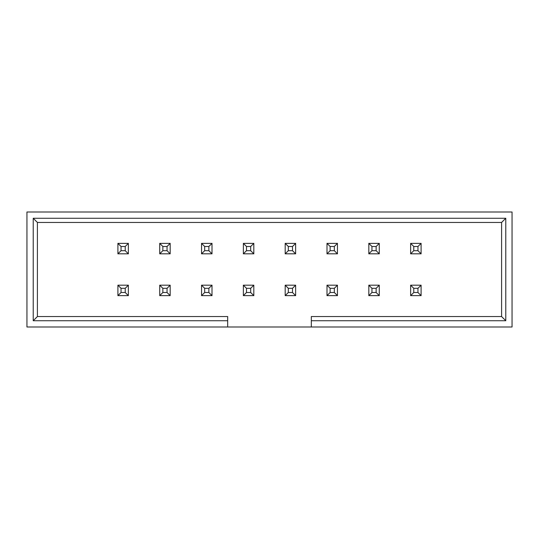 <?xml version="1.0" encoding="UTF-8"?>
<svg xmlns="http://www.w3.org/2000/svg" width="539" height="539" viewBox="0 0 539 539"><rect width="100%" height="100%" fill="white"/><g stroke="black" fill="none" stroke-linecap="round" stroke-linejoin="round"><path stroke-width="0.81" d="M311.32 326.998L512.05 326.998L512.05 212.002L26.95 212.002L26.95 326.998L227.68 326.998L227.68 320.725L33.223 320.725L33.223 218.275L505.777 218.275L505.777 320.725L311.32 320.725L311.32 326.998L227.68 326.998M311.32 320.725L311.32 316.548L501.593 316.548L501.593 222.452L37.407 222.452L37.407 316.548L227.68 316.548L227.68 320.725M33.223 320.725L37.407 316.548M37.407 222.452L33.223 218.275M501.593 222.452L505.777 218.275M501.593 316.548L505.777 320.725M121.046 250.682L125.223 250.682L125.223 246.498L121.046 246.498L121.046 250.682L117.906 253.815L117.906 243.365L128.363 243.365L128.363 253.815L117.906 253.815M121.046 246.498L117.906 243.365M125.223 250.682L128.363 253.815M125.223 246.498L128.363 243.365M121.046 292.502L125.223 292.502L125.223 288.318L121.046 288.318L121.046 292.502L117.906 295.635L117.906 285.185L128.363 285.185L128.363 295.635L117.906 295.635M121.046 288.318L117.906 285.185M125.223 292.502L128.363 295.635M125.223 288.318L128.363 285.185M162.859 250.682L167.043 250.682L167.043 246.498L162.859 246.498L162.859 250.682L159.726 253.815L159.726 243.365L170.183 243.365L170.183 253.815L159.726 253.815M162.859 246.498L159.726 243.365M167.043 250.682L170.183 253.815M167.043 246.498L170.183 243.365M204.679 250.682L208.862 250.682L208.862 246.498L204.679 246.498L204.679 250.682L201.546 253.815L201.546 243.365L212.002 243.365L212.002 253.815L201.546 253.815M204.679 246.498L201.546 243.365M208.862 250.682L212.002 253.815M208.862 246.498L212.002 243.365M246.498 250.682L250.682 250.682L250.682 246.498L246.498 246.498L246.498 250.682L243.365 253.815L243.365 243.365L253.815 243.365L253.815 253.815L243.365 253.815M246.498 246.498L243.365 243.365M250.682 250.682L253.815 253.815M250.682 246.498L253.815 243.365M288.318 250.682L292.502 250.682L292.502 246.498L288.318 246.498L288.318 250.682L285.185 253.815L285.185 243.365L295.635 243.365L295.635 253.815L285.185 253.815M288.318 246.498L285.185 243.365M292.502 250.682L295.635 253.815M292.502 246.498L295.635 243.365M162.859 292.502L167.043 292.502L167.043 288.318L162.859 288.318L162.859 292.502L159.726 295.635L159.726 285.185L170.183 285.185L170.183 295.635L159.726 295.635M162.859 288.318L159.726 285.185M167.043 292.502L170.183 295.635M167.043 288.318L170.183 285.185M204.679 292.502L208.862 292.502L208.862 288.318L204.679 288.318L204.679 292.502L201.546 295.635L201.546 285.185L212.002 285.185L212.002 295.635L201.546 295.635M204.679 288.318L201.546 285.185M208.862 292.502L212.002 295.635M208.862 288.318L212.002 285.185M246.498 292.502L250.682 292.502L250.682 288.318L246.498 288.318L246.498 292.502L243.365 295.635L243.365 285.185L253.815 285.185L253.815 295.635L243.365 295.635M246.498 288.318L243.365 285.185M250.682 292.502L253.815 295.635M250.682 288.318L253.815 285.185M288.318 292.502L292.502 292.502L292.502 288.318L288.318 288.318L288.318 292.502L285.185 295.635L285.185 285.185L295.635 285.185L295.635 295.635L285.185 295.635M288.318 288.318L285.185 285.185M292.502 292.502L295.635 295.635M292.502 288.318L295.635 285.185M330.137 250.682L334.321 250.682L334.321 246.498L330.137 246.498L330.137 250.682L326.998 253.815L326.998 243.365L337.454 243.365L337.454 253.815L326.998 253.815M330.137 246.498L326.998 243.365M334.321 250.682L337.454 253.815M334.321 246.498L337.454 243.365M330.137 292.502L334.321 292.502L334.321 288.318L330.137 288.318L330.137 292.502L326.998 295.635L326.998 285.185L337.454 285.185L337.454 295.635L326.998 295.635M330.137 288.318L326.998 285.185M334.321 292.502L337.454 295.635M334.321 288.318L337.454 285.185M371.957 250.682L376.141 250.682L376.141 246.498L371.957 246.498L371.957 250.682L368.817 253.815L368.817 243.365L379.274 243.365L379.274 253.815L368.817 253.815M371.957 246.498L368.817 243.365M376.141 250.682L379.274 253.815M376.141 246.498L379.274 243.365M371.957 292.502L376.141 292.502L376.141 288.318L371.957 288.318L371.957 292.502L368.817 295.635L368.817 285.185L379.274 285.185L379.274 295.635L368.817 295.635M371.957 288.318L368.817 285.185M376.141 292.502L379.274 295.635M376.141 288.318L379.274 285.185M413.777 250.682L417.954 250.682L417.954 246.498L413.777 246.498L413.777 250.682L410.637 253.815L410.637 243.365L421.094 243.365L421.094 253.815L410.637 253.815M413.777 246.498L410.637 243.365M417.954 250.682L421.094 253.815M417.954 246.498L421.094 243.365M413.777 292.502L417.954 292.502L417.954 288.318L413.777 288.318L413.777 292.502L410.637 295.635L410.637 285.185L421.094 285.185L421.094 295.635L410.637 295.635M413.777 288.318L410.637 285.185M417.954 292.502L421.094 295.635M417.954 288.318L421.094 285.185"/></g></svg>
